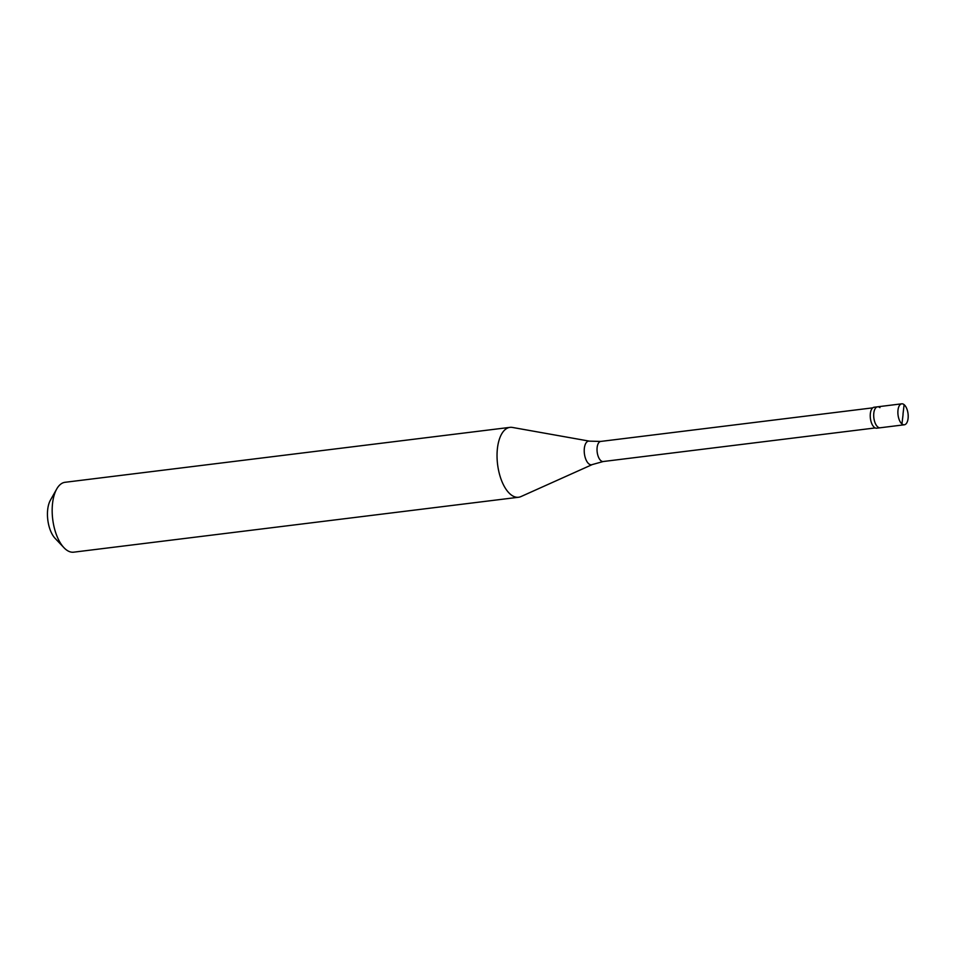 <?xml version="1.0" encoding="UTF-8"?>
<svg xmlns="http://www.w3.org/2000/svg" width="956" height="956" viewBox="0 0 956 956"><rect width="100%" height="100%" fill="white"/><g stroke="black" fill="none" stroke-linecap="round" stroke-linejoin="round"><path stroke-width="1.43" d="M902.99 414.271L904.113 404.663A10.564 5.043 -97 0 1 908.2 416.123A10.564 5.043 -97 0 1 904.328 424.787A10.564 5.043 -97 0 1 901.95 423.962A10.564 5.043 83 0 1 897.875 412.502A10.564 5.043 83 0 1 901.735 403.826L877.56 406.814A10.564 5.043 83 0 0 873.688 415.478A10.564 5.043 83 0 0 877.775 426.938A10.564 5.043 -97 0 0 880.153 427.774A10.564 5.043 -97 0 1 877.775 426.938A10.564 5.043 83 0 1 873.688 415.478A10.564 5.043 83 0 1 877.56 406.814L874.107 407.232A10.564 5.043 83 0 0 870.235 415.908A10.564 5.043 83 0 0 874.322 427.368A10.564 5.043 -97 0 0 876.7 428.204L904.328 424.787M904.113 404.663A10.564 5.043 83 0 0 901.735 403.826M875.206 427.941L603.212 461.521L592.314 464.556L520.948 496.582A35.205 16.802 -97 0 1 518.57 497.251A35.205 16.802 -97 0 1 510.647 494.467A35.205 16.802 83 0 1 497.036 456.275A35.205 16.802 83 0 1 509.942 427.368L65.068 482.29A35.205 16.802 83 0 0 56.715 489.006A35.205 16.802 83 0 0 63.956 547.692A35.205 16.802 83 0 0 65.773 549.401A35.205 16.802 -97 0 0 73.696 552.174L518.57 497.251M879.938 407.638A10.564 5.043 83 0 0 877.56 406.814M872.732 407.854L600.726 441.433L589.422 441.146L512.416 427.44A35.205 16.802 83 0 0 509.942 427.368M56.715 489.006L50.393 500.215A22.884 10.922 83 0 0 55.113 538.359L63.956 547.692M903.085 414.354L901.95 423.962M603.212 461.521A10.122 4.828 -97 0 1 600.93 460.72A10.122 4.828 83 0 1 597.022 449.738A10.122 4.828 83 0 1 600.726 441.433M592.314 464.556A11.926 5.688 -97 0 1 588.824 463.839A11.926 5.688 83 0 1 584.224 450.061A11.926 5.688 83 0 1 589.422 441.146"/></g></svg>
